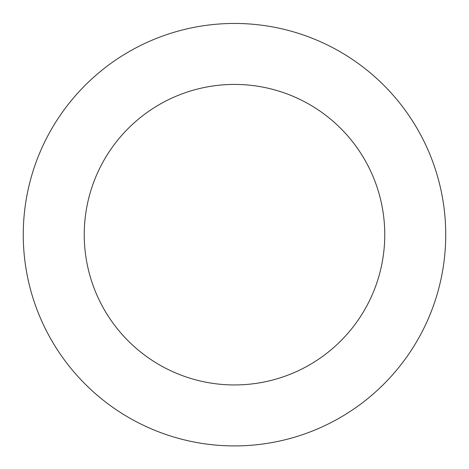 <?xml version="1.0" encoding="UTF-8"?>
<svg xmlns="http://www.w3.org/2000/svg" width="469" height="469" viewBox="0 0 469 469"><rect width="100%" height="100%" fill="white"/><g stroke="black" fill="none" stroke-linecap="round" stroke-linejoin="round"><path stroke-width="0.7" d="M24.734 209.79A211.238 211.238 0 0 0 317.818 428.795A211.238 211.238 0 0 0 360.942 65.472A211.238 211.238 0 0 0 24.734 209.79M85.288 216.977A150.256 150.256 0 0 0 293.77 372.761A150.256 150.256 0 0 0 324.442 114.319A150.256 150.256 0 0 0 85.288 216.977"/></g></svg>
